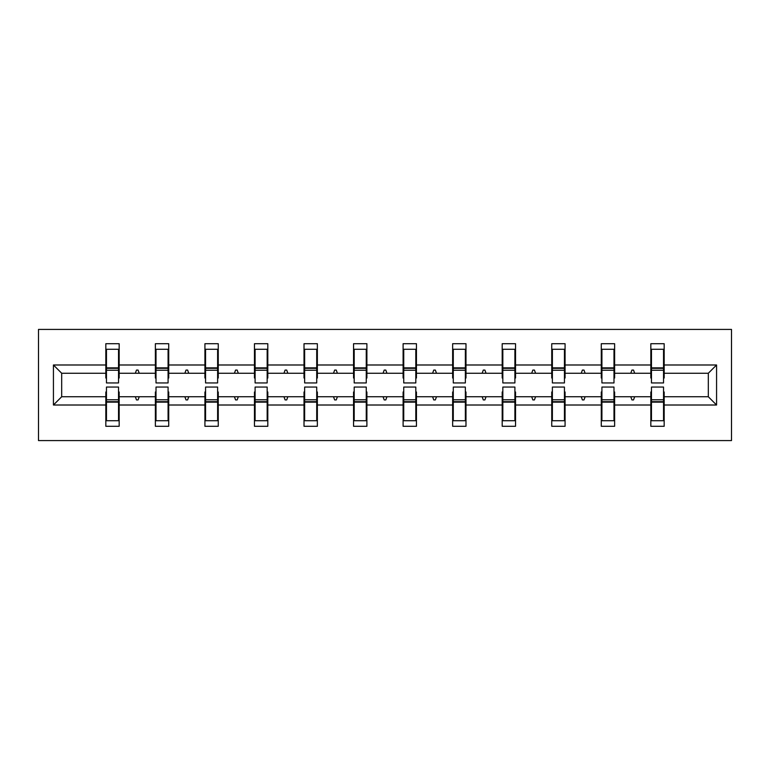 <?xml version="1.0" encoding="UTF-8"?>
<svg xmlns="http://www.w3.org/2000/svg" width="770" height="770" viewBox="0 0 770 770"><rect width="100%" height="100%" fill="white"/><g stroke="black" fill="none" stroke-linecap="round" stroke-linejoin="round"><path stroke-width="1.16" d="M38.5 440.584L731.5 440.584L731.5 329.416L38.5 329.416L38.5 440.584M651.468 391.988L650.833 391.988L650.833 396.752L614.624 396.752L614.624 391.988L613.988 391.988M716.572 405.01L708.313 396.752L708.313 373.248L716.572 364.99L716.572 405.01L664.173 405.01L664.173 426.291L650.833 426.291L650.833 396.752M708.313 373.248L664.173 373.248L664.173 343.709L650.833 343.709L650.833 364.99L614.624 364.99L614.624 378.012L613.988 378.012M651.468 378.012L650.833 378.012L650.833 364.99M601.919 391.988L601.283 391.988L601.283 396.752L565.074 396.752L565.074 391.988L564.439 391.988M650.833 405.01L614.624 405.01L614.624 426.291L601.283 426.291L601.283 396.752M614.624 364.99L614.624 343.709L601.283 343.709L601.283 364.99L565.074 364.99L565.074 378.012L564.439 378.012M601.919 378.012L601.283 378.012L601.283 364.99M552.379 391.988L551.744 391.988L551.744 396.752L515.534 396.752L515.534 391.988L514.899 391.988M601.283 405.01L565.074 405.01L565.074 426.291L551.744 426.291L551.744 396.752M565.074 364.99L565.074 343.709L551.744 343.709L551.744 364.99L515.534 364.99L515.534 378.012L514.899 378.012M552.379 378.012L551.744 378.012L551.744 364.99M502.829 391.988L502.194 391.988L502.194 396.752L465.985 396.752L465.985 391.988L465.35 391.988M551.744 405.01L515.534 405.01L515.534 426.291L502.194 426.291L502.194 396.752M515.534 364.99L515.534 343.709L502.194 343.709L502.194 364.99L465.985 364.99L465.985 378.012L465.35 378.012M502.829 378.012L502.194 378.012L502.194 364.99M453.28 391.988L452.644 391.988L452.644 396.752L416.445 396.752L416.445 391.988L415.81 391.988M502.194 405.01L465.985 405.01L465.985 426.291L452.644 426.291L452.644 396.752M465.985 364.99L465.985 343.709L452.644 343.709L452.644 364.99L416.445 364.99L416.445 378.012L415.81 378.012M453.28 378.012L452.644 378.012L452.644 364.99M403.74 391.988L403.105 391.988L403.105 396.752L366.895 396.752L366.895 391.988L366.26 391.988M452.644 405.01L416.445 405.01L416.445 426.291L403.105 426.291L403.105 396.752M416.445 364.99L416.445 343.709L403.105 343.709L403.105 364.99L366.895 364.99L366.895 378.012L366.26 378.012M403.74 378.012L403.105 378.012L403.105 364.99M354.19 391.988L353.555 391.988L353.555 396.752L317.356 396.752L317.356 391.988L316.72 391.988M403.105 405.01L366.895 405.01L366.895 426.291L353.555 426.291L353.555 396.752M366.895 364.99L366.895 343.709L353.555 343.709L353.555 364.99L317.356 364.99L317.356 378.012L316.72 378.012M354.19 378.012L353.555 378.012L353.555 364.99M304.65 391.988L304.015 391.988L304.015 396.752L267.806 396.752L267.806 391.988L267.171 391.988M353.555 405.01L317.356 405.01L317.356 426.291L304.015 426.291L304.015 396.752M317.356 364.99L317.356 343.709L304.015 343.709L304.015 364.99L267.806 364.99L267.806 378.012L267.171 378.012M304.65 378.012L304.015 378.012L304.015 364.99M255.101 391.988L254.466 391.988L254.466 396.752L218.256 396.752L218.256 391.988L217.621 391.988M304.015 405.01L267.806 405.01L267.806 426.291L254.466 426.291L254.466 396.752M267.806 364.99L267.806 343.709L254.466 343.709L254.466 364.99L218.256 364.99L218.256 378.012L217.621 378.012M255.101 378.012L254.466 378.012L254.466 364.99M205.561 391.988L204.926 391.988L204.926 396.752L168.717 396.752L168.717 391.988L168.081 391.988M254.466 405.01L218.256 405.01L218.256 426.291L204.926 426.291L204.926 396.752M218.256 364.99L218.256 343.709L204.926 343.709L204.926 364.99L168.717 364.99L168.717 378.012L168.081 378.012M205.561 378.012L204.926 378.012L204.926 364.99M156.012 391.988L155.376 391.988L155.376 396.752L119.167 396.752L119.167 426.291L105.827 426.291L105.827 396.752L61.687 396.752L53.428 405.01L53.428 364.99L61.687 373.248L61.687 396.752M204.926 405.01L168.717 405.01L168.717 426.291L155.376 426.291L155.376 396.752M168.717 364.99L168.717 343.709L155.376 343.709L155.376 364.99L119.167 364.99L119.167 343.709L105.827 343.709L105.827 364.99L53.428 364.99M156.012 378.012L155.376 378.012L155.376 364.99M106.462 391.988L105.827 391.988L105.827 396.752M106.462 378.012L105.827 378.012L105.827 364.99M663.538 391.988L664.173 391.988L664.173 405.01M664.173 373.248L664.173 378.012L663.538 378.012M614.624 405.01L614.624 396.752M565.074 405.01L565.074 396.752M515.534 405.01L515.534 396.752M465.985 405.01L465.985 396.752M416.445 405.01L416.445 396.752M366.895 405.01L366.895 396.752M317.356 405.01L317.356 396.752M267.806 405.01L267.806 396.752M218.256 405.01L218.256 396.752M168.717 405.01L168.717 396.752M716.572 364.99L664.173 364.99M155.376 405.01L119.167 405.01M105.827 405.01L53.428 405.01M630.774 373.248L634.673 373.248L633.518 370.072L631.929 370.072L630.774 373.248L614.624 373.248M650.833 373.248L634.673 373.248M630.774 396.752L631.929 399.928L633.518 399.928L634.673 396.752M581.235 373.248L585.133 373.248L583.978 370.072L582.389 370.072L581.235 373.248L565.074 373.248M601.283 373.248L585.133 373.248M581.235 396.752L582.389 399.928L583.978 399.928L585.133 396.752M531.685 373.248L535.583 373.248L534.428 370.072L532.84 370.072L531.685 373.248L515.534 373.248M551.744 373.248L535.583 373.248M531.685 396.752L532.84 399.928L534.428 399.928L535.583 396.752M482.145 373.248L486.043 373.248L484.888 370.072L483.3 370.072L482.145 373.248L465.985 373.248M502.194 373.248L486.043 373.248M482.145 396.752L483.3 399.928L484.888 399.928L486.043 396.752M432.596 373.248L436.494 373.248L435.339 370.072L433.751 370.072L432.596 373.248L416.445 373.248M452.644 373.248L436.494 373.248M432.596 396.752L433.751 399.928L435.339 399.928L436.494 396.752M383.046 373.248L386.954 373.248L385.789 370.072L384.211 370.072L383.046 373.248L366.895 373.248M403.105 373.248L386.954 373.248M383.046 396.752L384.211 399.928L385.789 399.928L386.954 396.752M333.506 373.248L337.404 373.248L336.249 370.072L334.661 370.072L333.506 373.248L317.356 373.248M353.555 373.248L337.404 373.248M333.506 396.752L334.661 399.928L336.249 399.928L337.404 396.752M283.957 373.248L287.855 373.248L286.7 370.072L285.112 370.072L283.957 373.248L267.806 373.248M304.015 373.248L287.855 373.248M283.957 396.752L285.112 399.928L286.7 399.928L287.855 396.752M234.417 373.248L238.315 373.248L237.16 370.072L235.572 370.072L234.417 373.248L218.256 373.248M254.466 373.248L238.315 373.248M234.417 396.752L235.572 399.928L237.16 399.928L238.315 396.752M184.867 373.248L188.766 373.248L187.611 370.072L186.022 370.072L184.867 373.248L168.717 373.248M204.926 373.248L188.766 373.248M184.867 396.752L186.022 399.928L187.611 399.928L188.766 396.752M135.327 373.248L139.226 373.248L138.071 370.072L136.483 370.072L135.327 373.248L119.167 373.248L119.167 364.99M155.376 373.248L139.226 373.248M135.327 396.752L136.483 399.928L138.071 399.928L139.226 396.752M118.532 391.988L119.167 391.988L119.167 396.752M119.167 373.248L119.167 378.012L118.532 378.012M105.827 373.248L61.687 373.248M708.313 396.752L664.173 396.752M105.827 349.272L106.462 349.272L105.827 349.272M106.462 370.235L106.462 349.272L119.167 349.272L118.532 349.272L118.532 382.94L106.462 382.94L106.462 370.235L118.532 370.235M118.532 399.765L118.532 420.728L105.827 420.728L106.462 420.728L106.462 387.06L118.532 387.06L118.532 399.765L106.462 399.765M155.376 349.272L156.012 349.272L155.376 349.272M156.012 370.235L156.012 349.272L168.717 349.272L168.081 349.272L168.081 382.94L156.012 382.94L156.012 370.235L168.081 370.235M168.081 399.765L168.081 420.728L155.376 420.728L156.012 420.728L156.012 387.06L168.081 387.06L168.081 399.765L156.012 399.765M204.926 349.272L205.561 349.272L204.926 349.272M205.561 370.235L205.561 349.272L218.256 349.272L217.621 349.272L217.621 382.94L205.561 382.94L205.561 370.235L217.621 370.235M217.621 399.765L217.621 420.728L204.926 420.728L205.561 420.728L205.561 387.06L217.621 387.06L217.621 399.765L205.561 399.765M254.466 349.272L255.101 349.272L254.466 349.272M255.101 370.235L255.101 349.272L267.806 349.272L267.171 349.272L267.171 382.94L255.101 382.94L255.101 370.235L267.171 370.235M267.171 399.765L267.171 420.728L254.466 420.728L255.101 420.728L255.101 387.06L267.171 387.06L267.171 399.765L255.101 399.765M304.015 349.272L304.65 349.272L304.015 349.272M304.65 370.235L304.65 349.272L317.356 349.272L316.72 349.272L316.72 382.94L304.65 382.94L304.65 370.235L316.72 370.235M316.72 399.765L316.72 420.728L304.015 420.728L304.65 420.728L304.65 387.06L316.72 387.06L316.72 399.765L304.65 399.765M353.555 349.272L354.19 349.272L353.555 349.272M354.19 370.235L354.19 349.272L366.895 349.272L366.26 349.272L366.26 382.94L354.19 382.94L354.19 370.235L366.26 370.235M366.26 399.765L366.26 420.728L353.555 420.728L354.19 420.728L354.19 387.06L366.26 387.06L366.26 399.765L354.19 399.765M403.105 349.272L403.74 349.272L403.105 349.272M403.74 370.235L403.74 349.272L416.445 349.272L415.81 349.272L415.81 382.94L403.74 382.94L403.74 370.235L415.81 370.235M415.81 399.765L415.81 420.728L403.105 420.728L403.74 420.728L403.74 387.06L415.81 387.06L415.81 399.765L403.74 399.765M452.644 349.272L453.28 349.272L452.644 349.272M453.28 370.235L453.28 349.272L465.985 349.272L465.35 349.272L465.35 382.94L453.28 382.94L453.28 370.235L465.35 370.235M465.35 399.765L465.35 420.728L452.644 420.728L453.28 420.728L453.28 387.06L465.35 387.06L465.35 399.765L453.28 399.765M502.194 349.272L502.829 349.272L502.194 349.272M502.829 370.235L502.829 349.272L515.534 349.272L514.899 349.272L514.899 382.94L502.829 382.94L502.829 370.235L514.899 370.235M514.899 399.765L514.899 420.728L502.194 420.728L502.829 420.728L502.829 387.06L514.899 387.06L514.899 399.765L502.829 399.765M551.744 349.272L552.379 349.272L551.744 349.272M552.379 370.235L552.379 349.272L565.074 349.272L564.439 349.272L564.439 382.94L552.379 382.94L552.379 370.235L564.439 370.235M564.439 399.765L564.439 420.728L551.744 420.728L552.379 420.728L552.379 387.06L564.439 387.06L564.439 399.765L552.379 399.765M601.283 349.272L601.919 349.272L601.283 349.272M601.919 370.235L601.919 349.272L614.624 349.272L613.988 349.272L613.988 382.94L601.919 382.94L601.919 370.235L613.988 370.235M613.988 399.765L613.988 420.728L601.283 420.728L601.919 420.728L601.919 387.06L613.988 387.06L613.988 399.765L601.919 399.765M650.833 349.272L651.468 349.272L650.833 349.272M651.468 370.235L651.468 349.272L664.173 349.272L663.538 349.272L663.538 382.94L651.468 382.94L651.468 370.235L663.538 370.235M663.538 399.765L663.538 420.728L650.833 420.728L651.468 420.728L651.468 387.06L663.538 387.06L663.538 399.765L651.468 399.765M106.462 412.787L105.827 412.787M119.167 412.787L118.532 412.787M118.532 401.671L106.462 401.671M118.532 357.213L119.167 357.213M105.827 357.213L106.462 357.213M106.462 368.329L118.532 368.329M168.081 357.213L168.717 357.213M155.376 357.213L156.012 357.213M156.012 368.329L168.081 368.329M217.621 357.213L218.256 357.213M204.926 357.213L205.561 357.213M205.561 368.329L217.621 368.329M267.171 357.213L267.806 357.213M254.466 357.213L255.101 357.213M255.101 368.329L267.171 368.329M316.72 357.213L317.356 357.213M304.015 357.213L304.65 357.213M304.65 368.329L316.72 368.329M156.012 412.787L155.376 412.787M168.717 412.787L168.081 412.787M168.081 401.671L156.012 401.671M205.561 412.787L204.926 412.787M218.256 412.787L217.621 412.787M217.621 401.671L205.561 401.671M255.101 412.787L254.466 412.787M267.806 412.787L267.171 412.787M267.171 401.671L255.101 401.671M304.65 412.787L304.015 412.787M317.356 412.787L316.72 412.787M316.72 401.671L304.65 401.671M366.26 357.213L366.895 357.213M353.555 357.213L354.19 357.213M354.19 368.329L366.26 368.329M354.19 412.787L353.555 412.787M366.895 412.787L366.26 412.787M366.26 401.671L354.19 401.671M415.81 357.213L416.445 357.213M403.105 357.213L403.74 357.213M403.74 368.329L415.81 368.329M403.74 412.787L403.105 412.787M416.445 412.787L415.81 412.787M415.81 401.671L403.74 401.671M465.35 357.213L465.985 357.213M452.644 357.213L453.28 357.213M453.28 368.329L465.35 368.329M453.28 412.787L452.644 412.787M465.985 412.787L465.35 412.787M465.35 401.671L453.28 401.671M514.899 357.213L515.534 357.213M502.194 357.213L502.829 357.213M502.829 368.329L514.899 368.329M502.829 412.787L502.194 412.787M515.534 412.787L514.899 412.787M514.899 401.671L502.829 401.671M564.439 357.213L565.074 357.213M551.744 357.213L552.379 357.213M552.379 368.329L564.439 368.329M552.379 412.787L551.744 412.787M565.074 412.787L564.439 412.787M564.439 401.671L552.379 401.671M613.988 357.213L614.624 357.213M601.283 357.213L601.919 357.213M601.919 368.329L613.988 368.329M601.919 412.787L601.283 412.787M614.624 412.787L613.988 412.787M613.988 401.671L601.919 401.671M663.538 357.213L664.173 357.213M650.833 357.213L651.468 357.213M651.468 368.329L663.538 368.329M651.468 412.787L650.833 412.787M664.173 412.787L663.538 412.787M663.538 401.671L651.468 401.671M118.532 402.152L106.462 402.152M106.462 367.848L118.532 367.848M156.012 367.848L168.081 367.848M205.561 367.848L217.621 367.848M255.101 367.848L267.171 367.848M304.65 367.848L316.72 367.848M168.081 402.152L156.012 402.152M217.621 402.152L205.561 402.152M267.171 402.152L255.101 402.152M316.72 402.152L304.65 402.152M354.19 367.848L366.26 367.848M366.26 402.152L354.19 402.152M403.74 367.848L415.81 367.848M415.81 402.152L403.74 402.152M453.28 367.848L465.35 367.848M465.35 402.152L453.28 402.152M502.829 367.848L514.899 367.848M514.899 402.152L502.829 402.152M552.379 367.848L564.439 367.848M564.439 402.152L552.379 402.152M601.919 367.848L613.988 367.848M613.988 402.152L601.919 402.152M651.468 367.848L663.538 367.848M663.538 402.152L651.468 402.152"/></g></svg>
